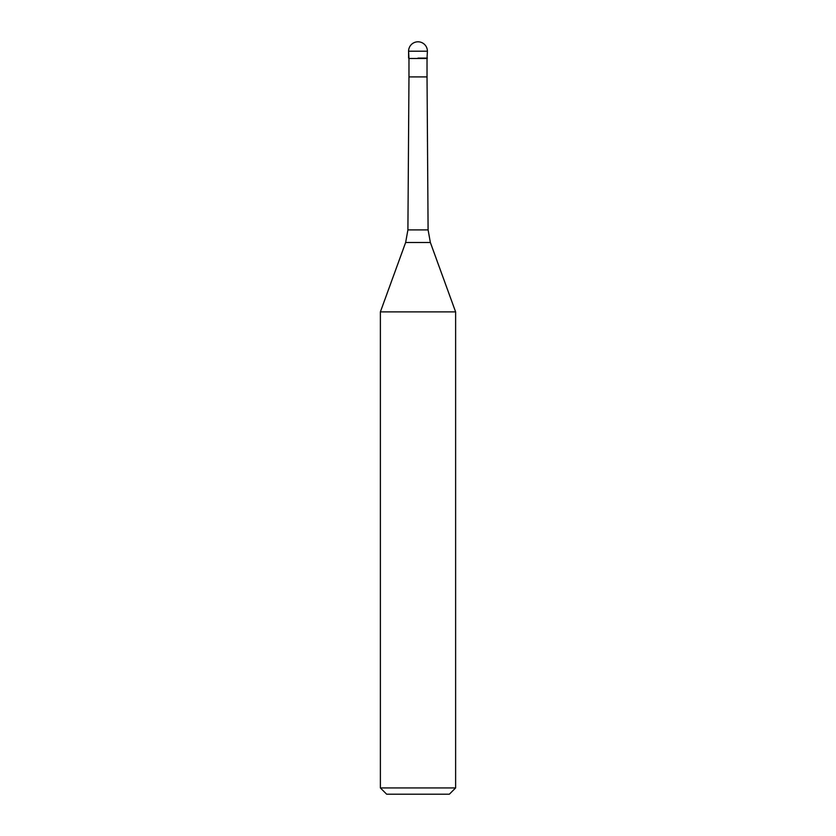 <?xml version="1.0" encoding="UTF-8"?>
<svg xmlns="http://www.w3.org/2000/svg" width="836" height="836" viewBox="0 0 836 836"><rect width="100%" height="100%" fill="white"/><g stroke="black" fill="none" stroke-linecap="round" stroke-linejoin="round"><path stroke-width="1.25" d="M418 58.102L427.405 58.102L418 58.102M408.971 58.478L408.971 76.912L427.029 76.912L427.029 58.478L408.971 58.478L408.595 51.205L408.595 58.102M430.362 242.503L455.62 311.891L380.38 311.891L405.638 242.503L407.905 229.9L428.095 229.9L430.362 242.503L405.638 242.503M455.62 787.93L449.35 794.2L386.65 794.2L380.38 787.93L455.62 787.93L455.62 311.891M418 41.8A9.405 9.405 0 0 0 408.595 51.205L427.405 51.205A9.405 9.405 0 0 0 418 41.8A9.405 9.405 0 0 0 408.595 51.205M427.029 58.478L427.405 51.205M427.029 76.912L428.095 229.9M408.971 76.912L407.905 229.9M380.38 787.93L380.38 311.891"/></g></svg>
